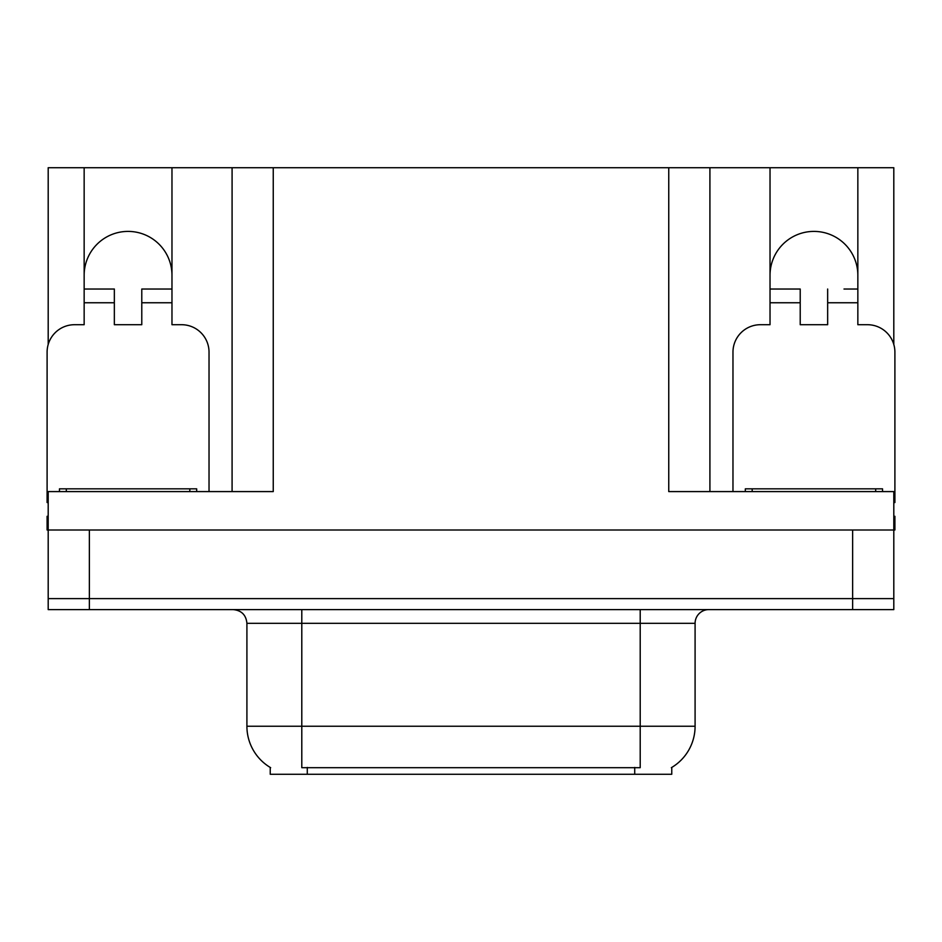 <?xml version="1.0" encoding="UTF-8"?>
<svg xmlns="http://www.w3.org/2000/svg" width="942" height="942" viewBox="0 0 942 942"><rect width="100%" height="100%" fill="white"/><g stroke="black" fill="none" stroke-linecap="round" stroke-linejoin="round"><path stroke-width="1.41" d="M671.764 767.436L671.764 774.277L270.236 774.277L270.236 767.436M84.156 275.311A43.909 43.909 0 0 1 128.065 231.402A43.909 43.909 0 0 1 171.974 275.311M48.195 502.581A27.448 27.448 0 0 0 47.1 502.557L47.1 352.155A27.448 27.448 0 0 1 74.548 324.707L84.156 324.707L84.156 302.759L114.347 302.759L114.347 324.707L141.783 324.707L141.783 302.759L171.974 302.759L171.974 167.723L668.749 167.723L668.749 491.583L893.805 491.583L893.805 598.617L48.195 598.617L48.195 530.005L47.1 530.005L47.1 516.287L48.195 516.287M893.805 516.287L894.9 516.287L894.9 530.005L48.195 530.005L48.195 491.583L273.251 491.583L273.251 167.723M114.347 302.759L114.347 289.029L84.156 289.029L84.156 167.723L48.195 167.723L48.195 344.478M732.97 491.583L732.97 352.155A27.448 27.448 0 0 1 760.418 324.707L770.026 324.707L770.026 302.759L800.217 302.759L800.217 324.707L827.653 324.707L827.653 302.759L857.844 302.759L857.844 167.723L893.805 167.723L893.805 344.478M232.085 167.723L232.085 491.583M668.749 167.723L709.915 167.723L709.915 491.583L709.915 167.723L770.026 167.723L770.026 302.759M857.844 167.723L770.026 167.723M84.156 167.723L171.974 167.723M857.844 275.311A43.909 43.909 0 0 0 813.935 231.402A43.909 43.909 0 0 0 770.026 275.311M270.648 767.683A48.03 48.03 0 0 1 246.91 726.247L301.793 726.247L301.793 767.683L640.207 767.683L640.207 726.247L695.09 726.247L695.09 623.321A13.718 13.718 0 0 1 708.82 609.604M246.91 726.247L246.91 623.321C246.097 614.985 241.517 610.416 233.18 609.604M671.352 767.683A48.03 48.03 0 0 0 695.09 726.247M89.372 609.604L893.805 609.604L893.805 598.617L48.195 598.617L48.195 609.604L89.372 609.604L89.372 530.005M893.805 609.604L893.805 598.617M171.974 302.759L171.974 324.707L181.582 324.707A27.448 27.448 0 0 1 209.03 352.155L209.03 491.583M171.974 289.029L141.783 289.029L141.783 302.759M84.156 289.029L84.156 302.759M59.452 491.583L59.452 488.839L196.678 488.839L196.678 491.583M800.217 302.759L800.217 289.029L770.026 289.029M857.844 302.759L857.844 324.707L867.452 324.707A27.448 27.448 0 0 1 894.9 352.155L894.9 502.557A27.448 27.448 0 0 0 893.805 502.581M857.844 289.029L844.008 289.029M827.653 289.029L827.653 302.759M783.862 289.029L800.217 289.029M745.322 491.583L745.322 488.839L882.548 488.839L882.548 491.583M852.628 530.005L852.628 609.604M634.72 774.277L634.72 767.436M307.28 774.277L307.28 767.436M640.207 609.604L640.207 623.321L246.91 623.321M695.09 623.321L640.207 623.321L640.207 726.247L301.793 726.247L301.793 609.604M189.813 488.839L189.813 491.583M66.317 488.839L66.317 491.583M875.683 488.839L875.683 491.583M752.187 488.839L752.187 491.583"/></g></svg>
